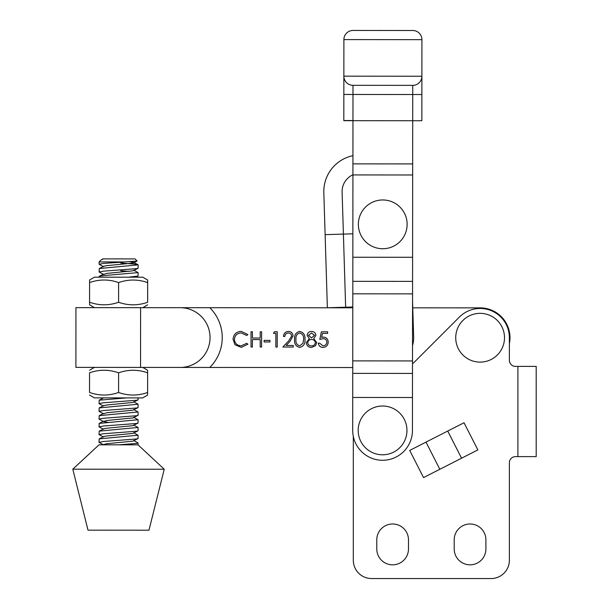<?xml version="1.0" encoding="UTF-8"?>
<svg xmlns="http://www.w3.org/2000/svg" width="609" height="609" viewBox="0 0 609 609"><rect width="100%" height="100%" fill="white"/><g stroke="black" fill="none" stroke-linecap="round" stroke-linejoin="round"><path stroke-width="0.91" d="M353.037 30.45L412.788 30.503L353.037 30.45A9.143 9.143 0 0 0 343.887 39.585L343.819 120.673L343.841 94.456L352.984 94.464L352.961 120.681L412.712 120.727L412.735 94.517L352.984 94.464L352.992 85.321L412.742 85.367L352.992 85.321L412.742 85.367L412.735 94.517L421.877 94.524L421.923 39.654L343.887 39.585M352.702 430.38L352.725 397.456L352.702 430.38A29.871 29.871 0 0 0 382.543 460.275A29.871 29.871 0 0 0 412.445 430.434L412.712 120.727L421.854 120.734L421.877 94.524L421.854 120.734M412.476 397.51L352.725 397.456L352.961 120.681L343.819 120.673M352.992 85.321A9.143 9.143 0 0 1 343.857 76.163A9.143 9.143 0 0 0 352.992 85.321A9.143 9.143 0 0 1 343.857 76.163L421.892 76.232A9.143 9.143 0 0 1 412.742 85.367M412.59 257.287L352.847 257.242M352.961 120.529L343.819 120.552M412.788 30.503A9.143 9.143 0 0 1 421.923 39.654A9.143 9.143 0 0 0 412.788 30.503A9.143 9.143 0 0 1 421.923 39.654M457.001 345.516A24.383 24.383 0 0 1 472.34 314.625A24.383 24.383 0 0 1 503.224 329.956A24.383 24.383 0 0 1 487.893 360.848A24.383 24.383 0 0 1 457.001 345.516M372.792 408.068A24.383 24.383 0 0 1 404.909 420.629A24.383 24.383 0 0 1 392.348 452.746A24.383 24.383 0 0 1 360.231 440.185A24.383 24.383 0 0 1 372.792 408.068M412.514 345.539A27.435 27.435 0 0 0 413.648 336.846L412.552 301.158L412.757 307.827L480.136 307.865A29.871 29.871 0 0 1 509.383 343.742M352.87 233.803L343.4 234.092L342.113 192.048A18.293 18.293 0 0 1 352.916 174.791M352.931 155.676A36.578 36.578 0 0 0 323.828 192.611L325.122 234.655L343.4 234.092L345.646 307.218L352.801 306.997M345.646 307.218L327.368 307.773L325.122 234.655M361.403 212.549A24.383 24.383 0 0 1 394.541 203.003A24.383 24.383 0 0 1 404.094 236.14A24.383 24.383 0 0 1 370.95 245.686A24.383 24.383 0 0 1 361.403 212.549M94.448 307.644L89.576 304.827L89.569 302.231C99.214 305.642 108.897 305.649 118.595 302.254C128.255 305.665 137.938 305.665 147.644 302.27L147.652 282.606C137.999 279.196 128.316 279.188 118.61 282.584C108.958 279.173 99.282 279.173 89.576 282.568L89.592 279.98L94.471 277.164L142.788 277.194L147.667 280.011L147.652 282.606M118.595 302.254L118.61 282.584M89.569 302.231L89.576 282.568M147.66 302.27L147.667 280.011M116.426 437.239L99.183 438.891L99.023 442.355L103.332 441.51L136.72 438.952L138.045 438.503L138.045 435.199L116.426 437.239M103.469 444.768L99.023 442.355M103.576 266.689L99.13 264.276L103.431 263.431L125.081 261.939L99.13 261.923L99.13 264.276M116.525 266.902L99.282 268.554L99.122 272.017L103.423 271.172L136.819 268.615L138.144 268.166L138.144 264.869L116.525 266.902M99.122 277.164L99.275 276.296L103.423 275.618L138.144 272.611L133.675 270.175L132.838 270.83L106.75 273.395L103.568 274.431L99.122 272.017M126.687 397.89L99.206 400.174L99.046 403.638L103.347 402.8L136.743 400.235L138.068 399.786L138.068 397.898M103.492 406.058L99.046 403.638M116.441 406.272L99.198 407.916L99.046 411.379L103.347 410.542L136.743 407.977L138.06 407.535L138.068 404.231L116.441 406.272M137.916 407.687L132.762 410.2L106.674 412.765L103.492 413.8L99.046 411.379M116.441 414.013L99.198 415.665L99.039 419.121L103.34 418.284L136.736 415.719L138.06 415.277L138.06 411.973L116.441 414.013M137.916 415.429L132.754 417.941L106.666 420.507L103.484 421.542L99.039 419.121M116.433 421.755L99.191 423.407L99.039 426.863L103.34 426.026L136.736 423.461L138.053 423.019L138.06 419.715L116.433 421.755M103.484 429.284L99.039 426.863M116.433 429.497L99.191 431.149L99.031 434.605L103.332 433.768L136.728 431.21L138.053 430.761L138.053 427.457L116.433 429.497M103.477 437.026L99.031 434.605M120.749 263.035L133.843 264.024L138.144 264.869M120.742 270.777L129.123 271.37M128.522 277.186L137.992 276.06L138.144 272.611M133.599 401.803L138.068 404.231M133.599 409.545L138.06 411.973M133.592 417.287L138.06 419.715M133.592 425.029L138.053 427.457M133.584 432.771L138.045 435.199M99.13 261.923L101.117 259.936L103.461 258.878L116.859 258.886L135.099 258.901L137.101 261.048L125.081 261.939M88 530.165L148.969 530.203L164.24 469.242L72.798 469.189L88 530.165M72.798 469.189L99.023 444.821L118.854 444.829L138.045 444.844L164.24 469.242M133.577 440.513L137.885 442.781L136.72 443.39L118.854 444.829M129.763 261.71L133.683 262.433L132.846 263.088L106.758 265.653L103.591 266.293L99.282 268.554M129.177 277.133L129.641 277.186M103.583 397.883L99.206 400.174M137.923 399.946L132.77 402.458L106.674 405.023L103.515 405.655L99.198 407.916M103.484 421.542L108.052 422.334M137.908 423.171L132.754 425.683L106.666 428.249L103.5 428.881L99.191 431.149M137.908 430.913L132.747 433.425L106.659 435.991L103.492 436.623L99.183 438.891M137.9 438.655L132.747 441.167L106.651 443.733L102.624 444.821M142.742 367.417L147.614 370.242L147.622 372.83C137.969 369.419 128.293 369.419 118.595 372.815C108.935 369.404 99.252 369.397 89.546 372.799L89.531 392.462C99.191 395.873 108.874 395.88 118.58 392.478C128.233 395.888 137.908 395.896 147.614 392.493L147.599 395.089L142.719 397.905L94.403 397.875L89.523 395.058M89.546 372.799L89.531 392.462M118.595 372.815L118.58 392.478M147.622 372.83L147.614 392.493M376.781 539.84L376.781 548.983A15.849 15.849 0 0 0 392.63 564.832A15.849 15.849 0 0 0 408.479 548.983L408.479 539.84A15.849 15.849 0 0 0 392.63 523.984A15.849 15.849 0 0 0 376.781 539.84A15.849 15.849 0 0 1 392.63 523.984A15.849 15.849 0 0 1 408.479 539.84M353.311 560.257L353.311 436.409L353.311 560.257A18.293 18.293 0 0 0 371.597 578.55L491.09 578.55A18.293 18.293 0 0 0 509.383 560.257L509.383 462.718A6.098 6.098 0 0 1 515.473 456.621L517.916 456.621L517.916 366.39L515.473 366.39A6.098 6.098 0 0 1 509.383 360.292L509.383 337.736A29.262 29.262 0 0 0 459.422 317.045L415.026 361.449A33.533 33.533 0 0 1 412.499 363.725M454.207 539.84L454.207 548.983A15.849 15.849 0 0 0 470.057 564.832A15.849 15.849 0 0 0 485.906 548.983L485.906 539.84A15.849 15.849 0 0 0 470.057 523.984A15.849 15.849 0 0 0 454.207 539.84A15.849 15.849 0 0 1 470.057 523.984A15.849 15.849 0 0 1 485.906 539.84M461.561 458.204L477.859 449.906L464.02 422.745L425.995 442.119L439.835 469.28L461.561 458.204L447.729 431.05M425.995 442.119L409.705 450.424L423.537 477.578L439.835 469.28M509.383 360.292A6.098 6.098 0 0 0 515.473 366.39M371.597 578.55L491.09 578.55M515.473 456.621A6.098 6.098 0 0 0 509.383 462.718L509.383 560.257M485.906 548.983A15.849 15.849 0 0 1 470.057 564.832A15.849 15.849 0 0 1 454.207 548.983M408.479 548.983A15.849 15.849 0 0 1 392.63 564.832A15.849 15.849 0 0 1 376.781 548.983M536.202 456.621L536.202 366.39L536.202 456.621L517.916 456.621M517.916 366.39L536.202 366.39M140.595 307.674L75.935 307.636L75.904 367.379L140.557 367.417L140.595 307.674L209.8 307.712A42.067 42.067 0 0 1 209.77 367.455L180.15 367.44A29.871 29.871 0 0 0 210.044 337.584A29.871 29.871 0 0 0 180.188 307.697M180.15 367.44L140.557 367.417M315.904 335.376L313.742 338.558L316.688 342.616L315.531 345.767L311.481 347.442C308.405 347.343 306.685 345.767 306.327 342.73L309.342 338.558L307.111 335.323C307.522 332.841 309.014 331.54 311.58 331.418C314.122 331.578 315.561 332.895 315.904 335.376M288.369 332.971C286.23 333.138 285.05 334.311 284.837 336.48L283.467 336.48C283.725 333.389 285.385 331.692 288.445 331.403C291.254 331.616 292.792 333.123 293.043 335.94L289.96 341.405L286.146 345.47L293.233 345.478L293.233 347.039L282.88 347.031L288.795 340.728L291.681 336.061C291.437 334.128 290.341 333.1 288.369 332.971M264.123 341.938L264.123 340.378L269.985 340.385L269.985 341.946L264.123 341.938M241.263 331.38L247.909 334.569L246.714 335.483L241.172 332.94C237.091 333.222 234.838 335.376 234.419 339.403C234.853 343.468 237.129 345.608 241.263 345.836L246.706 343.301L247.901 344.207L241.271 347.396L234.983 344.732L233.057 339.297C233.536 334.356 236.277 331.715 241.263 331.38M142.963 367.417L352.756 367.539L142.963 367.417M352.801 307.796L143.001 307.674M251.03 347.016L251.037 331.776L252.408 331.776L252.4 338.025L260.218 338.033L260.218 331.776L261.588 331.783L261.581 347.023L260.21 347.023L260.218 339.594L252.4 339.594L252.392 347.016L251.03 347.016M273.51 333.351L274.4 331.783L277.217 331.791L277.209 347.031L275.847 347.031L275.854 333.351L273.51 333.351M299.697 347.434C295.86 346.414 294.162 343.75 294.604 339.426C294.162 335.095 295.86 332.423 299.704 331.41C303.594 332.407 305.345 335.087 304.964 339.434C305.337 343.773 303.587 346.437 299.697 347.434M321.377 331.814L327.634 331.814L327.634 333.382L322.45 333.374L321.628 337.386L323.417 337.089C326.447 337.363 328.038 339.023 328.213 342.075C327.977 345.41 326.203 347.199 322.892 347.45C320.243 347.237 318.697 345.798 318.248 343.149L319.618 343.149L322.976 345.882C325.343 345.668 326.637 344.382 326.843 342.022C326.63 339.837 325.404 338.711 323.173 338.65L319.816 339.434L321.377 331.814M299.75 332.971C296.811 333.892 295.555 336.039 295.974 339.419C295.548 342.798 296.804 344.945 299.742 345.866L303.016 343.255L303.594 339.426C303.944 336.061 302.665 333.915 299.75 332.971M314.541 335.323L311.503 332.978L308.481 335.346L311.557 337.866L314.541 335.323M315.317 342.639C314.96 340.598 313.719 339.525 311.587 339.426C309.349 339.51 308.055 340.629 307.697 342.776C308.047 344.854 309.319 345.882 311.496 345.874C313.711 345.843 314.982 344.763 315.317 342.639M412.674 163.912L352.923 163.867M412.666 174.989L352.916 174.935M412.575 281.381L352.824 281.335M412.559 293.873L352.817 293.82M412.506 360.931L352.756 360.878M412.491 373.416L352.748 373.363M142.772 307.674L147.652 304.858M137.992 264.702L133.683 262.433M99.275 276.296L103.591 274.035M99.198 415.665L103.507 413.397M99.191 423.407L103.507 421.139M102.967 258.878L101.68 259.556M102.677 397.883L103.127 398.119M137.992 276.06L135.845 277.186M137.999 268.318L133.691 270.579M137.101 261.048L133.698 262.837M138.045 442.949L138.045 444.844M94.418 367.394L89.538 370.203"/></g></svg>
